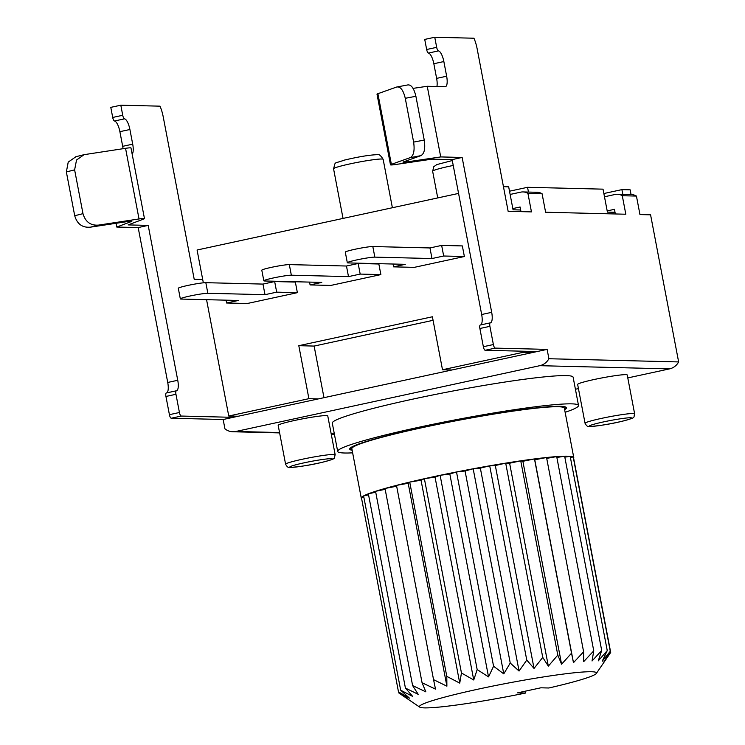 <?xml version="1.0" encoding="UTF-8"?>
<svg xmlns="http://www.w3.org/2000/svg" width="745" height="745" viewBox="0 0 745 745"><rect width="100%" height="100%" fill="white"/><g stroke="black" fill="none" stroke-linecap="round" stroke-linejoin="round"><path stroke-width="1.12" d="M398.705 692.031L398.901 693.036L408.67 699.49L398.482 691.854L409.489 698.177L400.67 690.187L412.683 696.435L405.42 688.073L418.187 694.312L412.609 685.568L425.851 691.854L422.061 682.737L435.499 689.125L433.553 679.645L446.888 686.182L446.795 676.367L459.74 683.118L461.453 672.986L473.736 679.989L477.173 669.578L488.534 676.888L493.572 666.244L503.769 673.871L510.241 663.05L519.06 671.04L526.771 660.079L534.035 668.433L542.751 657.407L548.329 666.142L557.8 655.097L561.581 664.205L522.878 461.295L534.472 458.939L534.77 459.777L546.551 457.514A108.165 7.897 169.2 0 0 534.472 458.939A108.165 7.897 169.2 0 0 520.736 460.829L522.878 461.295M557.8 655.097L520.736 460.829A108.165 7.897 169.2 0 0 505.697 463.139L509.617 463.232L520.736 460.829M561.581 664.205L571.527 653.207L573.473 662.678L583.614 651.782L583.717 661.597L593.756 650.86L592.042 660.992L601.699 650.46L598.263 660.871L607.25 650.599L602.211 661.243L610.276 651.27L603.795 662.1L610.695 652.452L596.345 673.443A90.136 6.584 169.2 0 0 506.721 683.342A90.136 6.584 169.2 0 0 419.742 707.135A90.136 6.584 169.2 0 0 525.458 693.064L517.496 692.869L540.87 687.803L548.841 687.998A90.136 6.584 169.2 0 0 596.345 673.443M525.756 691.081L525.458 693.064M601.699 650.46L564.636 456.191A108.165 7.897 169.2 0 0 556.692 456.592A108.165 7.897 169.2 0 0 546.551 457.514L583.614 651.782M556.869 457.495L564.636 456.191A108.165 7.897 169.2 0 1 567.718 456.201A108.165 7.897 169.2 0 1 570.186 456.331A108.165 7.897 169.2 0 1 573.212 457.002A108.165 7.897 169.2 0 1 573.78 457.616A108.165 7.897 169.2 0 1 573.631 458.184L573.445 458.203M593.756 650.86L556.692 456.592L546.718 458.38M573.473 662.678L534.77 459.777M571.527 653.207L534.472 458.939M570.391 457.383L573.212 457.002L610.276 651.27M564.822 457.16L570.186 456.331L607.25 650.599M505.697 463.139A108.165 7.897 169.2 0 0 489.707 465.811L495.323 465.523L505.697 463.139L542.751 657.407M489.707 465.811A108.165 7.897 169.2 0 0 473.177 468.782L480.348 468.13L489.707 465.811L526.771 660.079M473.177 468.782A108.165 7.897 169.2 0 0 456.508 471.976L465.057 470.97L473.177 468.782L510.241 663.05M456.508 471.976A108.165 7.897 169.2 0 0 440.118 475.31L449.822 473.978L456.508 471.976L493.572 666.244M440.118 475.31A108.165 7.897 169.2 0 0 424.389 478.718L435.033 477.079L440.118 475.31L477.173 669.578M424.389 478.718A108.165 7.897 169.2 0 0 409.731 482.099L421.037 480.208L424.389 478.718L461.453 672.986M409.731 482.099A108.165 7.897 169.2 0 0 396.498 485.377L408.185 483.272L409.731 482.099L446.795 676.367M433.553 679.645L396.498 485.377A108.165 7.897 169.2 0 0 385.007 488.469L396.657 486.234M422.061 682.737L385.007 488.469A108.165 7.897 169.2 0 0 375.554 491.3L385.174 489.344M412.609 685.568L375.554 491.3A108.165 7.897 169.2 0 0 368.356 493.805L375.722 492.212M405.42 688.073L368.356 493.805A108.165 7.897 169.2 0 0 363.607 495.919L368.542 494.782M400.67 690.187L363.607 495.919A108.165 7.897 169.2 0 0 361.418 497.586L363.811 496.989M398.482 691.854L361.418 497.586A108.165 7.897 169.2 0 0 361.278 498.154A108.165 7.897 169.2 0 0 361.614 498.629M573.78 457.616L564.347 408.167A108.165 7.897 169.2 0 0 558.294 406.742A108.165 7.897 169.2 0 0 439.42 424.054A108.165 7.897 169.2 0 0 351.845 448.704L361.278 498.154M352.115 450.12A109.971 8.037 -10.8 0 1 350.076 449.039A109.971 8.037 -10.8 0 1 439.103 423.989A109.971 8.037 -10.8 0 1 559.961 406.388A109.971 8.037 -10.8 0 1 566.116 407.822A109.971 8.037 -10.8 0 1 564.617 409.582M610.695 652.452L573.631 458.184M446.888 686.182L408.185 483.272M459.74 683.118L421.037 480.208M473.736 679.989L435.033 477.079M488.534 676.888L449.822 473.978M503.769 673.871L465.057 470.97M519.06 671.04L480.348 468.13M534.035 668.433L495.323 465.523M548.329 666.142L509.617 463.232M603.869 193.523L621.907 189.621L630.158 189.826L631.071 194.594M509.515 191.204L527.553 187.302L603.031 189.156L607.417 212.12L615.016 212.306M503.452 186.706L508.677 186.837L513.063 209.792L520.662 209.978M203.338 282.821L197.08 250.013L458.575 193.411M627.784 377.92L669.532 368.887A14.425 13.624 -88.6 0 0 678.639 361.93L548.907 358.736L547.119 349.386L238.186 416.25L228.752 416.017L206.561 299.686M238.186 416.25L233.176 417.34L181.286 416.055A3.604 1.145 -102.2 0 1 179.433 412.497L175.96 394.291A3.604 1.145 -102.2 0 1 176.369 390.79A3.604 1.145 -102.2 0 1 176.407 390.79A10.821 3.446 77.8 0 0 176.5 390.771A10.821 3.446 77.8 0 0 177.748 380.285L148.199 225.4L138.179 227.57L116.76 227.048L116.043 223.295M548.907 358.736A14.425 13.624 91.4 0 1 539.799 365.683L235.876 431.467A14.425 13.624 91.4 0 1 232.822 431.755A14.425 13.624 91.4 0 1 224.943 428.85L223.155 419.51L233.176 417.34M547.119 349.386L495.229 348.111L485.209 350.28L537.098 351.556M493.376 344.544L489.903 326.338A3.604 1.145 -102.2 0 1 490.322 322.846L480.329 325.006A3.604 1.145 77.8 0 0 480.301 325.016A3.604 1.145 77.8 0 0 479.882 328.508L483.356 346.714L493.376 344.544A3.604 1.145 77.8 0 0 495.229 348.111M480.301 325.016L490.322 322.846A3.604 1.145 -102.2 0 1 490.35 322.836A10.821 3.446 -102.2 0 0 490.443 322.827A10.821 3.446 -102.2 0 0 491.691 312.341L462.142 157.456L440.723 156.925L427.248 86.28L412.991 88.385M426.662 49.505L436.682 47.335L434.754 37.25L424.734 39.42L426.662 49.505A3.604 1.145 77.8 0 0 428.45 53.063A10.821 3.446 -102.2 0 1 433.832 63.725L436.626 78.383L446.646 76.214A10.821 3.446 -102.2 0 1 445.398 86.699A10.821 3.446 -102.2 0 1 445.128 86.727L427.248 86.28M446.646 76.214L443.852 61.556L433.832 63.725M436.682 47.335A3.604 1.145 77.8 0 0 438.47 50.893A10.821 3.446 -102.2 0 1 443.852 61.556M434.754 37.25L473.95 38.218A18.029 5.746 -102.2 0 1 477.154 48.844L508.146 211.319L531.455 211.897L527.935 193.402L542.081 193.747A10.821 10.225 -88.6 0 0 537.182 192.285L523.027 191.931A10.821 10.225 91.4 0 1 527.935 193.402M678.639 361.93L650.581 214.83L639.964 214.569L636.435 196.075L622.289 195.73L625.809 214.225L545.61 212.241L542.081 193.747M436.626 78.383A10.821 3.446 -102.2 0 1 436.905 86.522M480.525 324.969A10.821 3.446 -102.2 0 0 481.67 314.511L452.122 159.626L432.044 159.132L395.53 164.515A10.011 0.736 169.2 0 1 390.492 164.831A10.011 0.736 169.2 0 1 391.376 164.347L410.048 157.698C413.652 155.882 414.844 150.676 413.624 142.09L424.25 140.079C425.479 148.655 424.333 153.852 420.813 155.658L403.604 161.842A7.208 0.531 169.2 0 0 402.989 162.186A7.208 0.531 169.2 0 0 406.621 161.954L440.723 156.925M483.356 346.714A3.604 1.145 77.8 0 0 485.209 350.28M607.184 210.9L614.448 209.326L615.333 213.964M512.83 208.572L520.094 206.998L520.979 211.636M132.172 154.187A10.821 3.446 77.8 0 0 132.703 144.167L129.909 129.509L119.889 131.669A10.821 3.446 77.8 0 0 114.507 121.007A3.604 1.145 77.8 0 1 112.709 117.449L110.791 107.364L120.811 105.203L160.007 106.163A18.029 5.746 -102.2 0 1 163.211 116.788L194.203 279.273L202.705 279.477M396.573 87.053L407.338 85.014C411.054 84.222 413.903 87.975 415.896 96.282L405.271 98.293C403.269 89.987 400.363 86.243 396.573 87.053L377.901 93.702A10.011 0.736 169.2 0 0 377.007 94.187L390.492 164.831M405.271 98.293L413.624 142.09M415.896 96.282L424.25 140.079M452.122 159.626L462.142 157.456M523.027 191.931A10.821 10.225 91.4 0 0 520.736 192.145L510.129 194.445M636.435 196.075A10.821 10.225 -88.6 0 0 631.527 194.603L617.382 194.259A10.821 10.225 91.4 0 0 615.091 194.473L604.484 196.773M617.382 194.259A10.821 10.225 91.4 0 1 622.289 195.73M575.419 389.253L578.437 388.601M451.936 369.986L442.502 369.762L522.655 352.413L532.098 352.646M522.655 352.413L522.422 351.193M527.553 187.302L528.456 192.07M621.907 189.621L622.811 194.389M442.502 369.762L432.398 316.774L298.801 345.689L314.129 346.071L323.982 397.681M228.752 416.017L308.905 398.668L318.348 398.901M308.905 398.668L298.801 345.689M464.377 256.522L414.276 267.362L393.584 266.859L405.271 264.326L348.12 262.92A14.425 1.052 -10.8 0 1 347.319 262.724A14.425 1.052 -10.8 0 1 358.988 259.446A14.425 1.052 -10.8 0 1 374.837 257.137L431.988 258.543L443.675 256.01L464.377 256.522L462.347 245.924L441.655 245.412L429.967 247.945L372.817 246.539A14.425 1.052 -10.8 0 0 356.967 248.849A14.425 1.052 -10.8 0 0 345.298 252.136L347.319 262.724M380.872 274.598L330.78 285.437L310.088 284.925L321.775 282.402L264.624 280.986A14.425 1.052 -10.8 0 1 263.823 280.8A14.425 1.052 -10.8 0 1 275.492 277.512A14.425 1.052 -10.8 0 1 291.342 275.203L348.492 276.619L360.18 274.086L380.872 274.598L378.851 264L358.159 263.488L346.472 266.021L289.321 264.605A14.425 1.052 -10.8 0 0 273.471 266.915A14.425 1.052 -10.8 0 0 261.802 270.202L263.823 280.8M297.376 292.664L247.284 303.513L226.592 303.001L238.279 300.468L181.128 299.062A14.425 1.052 -10.8 0 1 180.327 298.875A14.425 1.052 -10.8 0 1 191.996 295.588A14.425 1.052 -10.8 0 1 207.846 293.279L264.997 294.685L276.684 292.152L297.376 292.664L295.355 282.066L274.663 281.563L262.976 284.087L205.825 282.681A14.425 1.052 -10.8 0 0 189.975 284.99A14.425 1.052 -10.8 0 0 178.306 288.278L180.327 298.875M433.069 320.322L314.129 346.071M393.584 266.859L393.043 264.028M443.675 256.01L441.655 245.412M431.988 258.543L429.967 247.945M360.18 274.086L358.159 263.488M348.492 276.619L346.472 266.021M310.088 284.925L309.548 282.094M276.684 292.152L274.663 281.563M264.997 294.685L262.976 284.087M226.592 303.001L226.052 300.17M144.465 218.583A10.011 0.736 169.2 0 0 139.026 218.956L125.551 148.32A10.011 0.736 169.2 0 1 130.98 147.938L144.465 218.583A10.011 0.736 169.2 0 1 143.748 219.011L128.121 224.906L148.199 225.4M129.909 129.509A10.821 3.446 77.8 0 0 124.527 118.837A3.604 1.145 -102.2 0 1 122.729 115.279L120.811 105.203M119.889 131.669L122.683 146.327A10.821 3.446 -102.2 0 1 123.046 148.693M138.179 227.57L167.727 382.455L177.748 380.285M166.582 392.913A10.821 3.446 77.8 0 0 167.727 382.455M223.155 419.51L171.266 418.224A3.604 1.145 77.8 0 1 169.413 414.667L165.939 396.461A3.604 1.145 -102.2 0 1 166.349 392.96A3.604 1.145 -102.2 0 1 166.386 392.96L176.342 390.799M565.129 412.302A122.59 8.959 169.2 0 0 578.511 405.466L573.119 377.203A122.59 8.959 169.2 0 0 566.256 375.601A122.59 8.959 169.2 0 0 431.532 395.213A122.59 8.959 169.2 0 0 332.289 423.141L337.681 451.405A122.59 8.959 169.2 0 0 344.544 453.007A122.59 8.959 169.2 0 0 352.636 452.839M634.638 413.838L627.225 374.977A25.237 1.844 169.2 0 0 594.175 379.503A25.237 1.844 169.2 0 0 577.645 384.439L585.058 423.29C586.585 426.121 588.14 427.192 589.714 426.503C600.544 425.702 611.71 423.868 623.22 420.99C637.05 417.2 633.101 417.889 634.638 413.838A25.237 1.844 169.2 0 0 633.222 413.503A25.237 1.844 169.2 0 0 605.489 417.545A25.237 1.844 169.2 0 0 585.058 423.29M335.175 454.767L327.763 415.915A25.237 1.844 169.2 0 0 294.713 420.441A25.237 1.844 169.2 0 0 278.183 425.367L285.596 464.219C287.123 467.05 288.678 468.121 290.252 467.432C301.082 466.631 312.248 464.796 323.758 461.919C337.587 458.138 333.639 458.818 335.175 454.767A25.237 1.844 169.2 0 0 333.76 454.431A25.237 1.844 169.2 0 0 306.027 458.473A25.237 1.844 169.2 0 0 285.596 464.219M578.511 405.466A122.59 8.959 169.2 0 0 571.648 403.855A122.59 8.959 169.2 0 0 436.924 423.477A122.59 8.959 169.2 0 0 337.681 451.405M564.645 409.722A110.325 8.055 169.2 0 0 566.47 407.757A110.325 8.055 169.2 0 0 560.296 406.314A110.325 8.055 169.2 0 0 439.038 423.97A110.325 8.055 169.2 0 0 349.722 449.105A110.325 8.055 169.2 0 0 352.143 450.259M125.551 148.32L84.073 154.671L76.53 160.017L74.621 169.86L82.984 213.657C85.442 221.973 90.704 225.782 98.768 225.074L139.026 218.956M116.76 227.048L131.362 221.535A7.208 0.531 169.2 0 0 131.874 221.228A7.208 0.531 169.2 0 0 128.01 221.489L90.396 227.169C82.378 227.858 77.154 224.049 74.714 215.733L82.984 213.657M74.621 169.86L66.361 171.937L68.223 162.103L75.981 156.701M66.361 171.937L74.714 215.733M428.45 53.063L438.47 50.893M391.376 164.347L377.901 93.702M406.621 161.954L406.407 160.836M410.048 157.698L420.813 155.658M481.67 314.511L491.691 312.341M489.903 326.338L479.882 328.508M374.837 257.137L372.817 246.539M291.342 275.203L289.321 264.605M207.846 293.279L205.825 282.681M235.876 431.467L279.552 432.547M331.18 433.813L334.337 433.897M669.532 368.887L539.799 365.683M630.559 417.759A21.633 1.583 169.2 0 0 603.441 421.921A21.633 1.583 169.2 0 0 590.478 426.429A21.633 1.583 169.2 0 0 617.596 422.266A21.633 1.583 169.2 0 0 630.559 417.759M331.097 458.687A21.633 1.583 169.2 0 0 303.979 462.85A21.633 1.583 169.2 0 0 291.016 467.366A21.633 1.583 169.2 0 0 318.134 463.204A21.633 1.583 169.2 0 0 331.097 458.687M112.709 117.449L122.729 115.279M114.507 121.007L124.527 118.837M122.683 146.327L132.703 144.167M90.396 227.169L98.768 225.074M175.96 394.291L165.939 396.461M169.413 414.667L179.433 412.497M181.286 416.055L171.266 418.224M453.239 165.455A25.237 1.844 169.2 0 0 432.64 171.238L433.795 166.694L436.812 164.58L452.299 160.538M383.154 159.337A25.237 1.844 169.2 0 0 381.738 159.002A25.237 1.844 169.2 0 0 381.431 159.002A25.237 1.844 169.2 0 0 353.577 163.136A25.237 1.844 169.2 0 0 333.564 168.798C335.93 160.799 333.024 164.254 344.32 160.119C358.103 156.85 368.952 155.034 376.858 154.681C378.572 153.721 380.667 155.277 383.154 159.337L392.382 207.743M419.742 707.135L401.117 694.545M350.076 449.039L349.954 448.397M566.116 407.822L565.995 407.189M334.412 434.26L331.246 434.177M279.617 432.91L232.822 431.755M176.369 390.79L166.349 392.96M75.711 156.767L83.663 154.774M437.734 197.928L432.64 171.238M343.035 218.415L333.564 168.798"/></g></svg>
